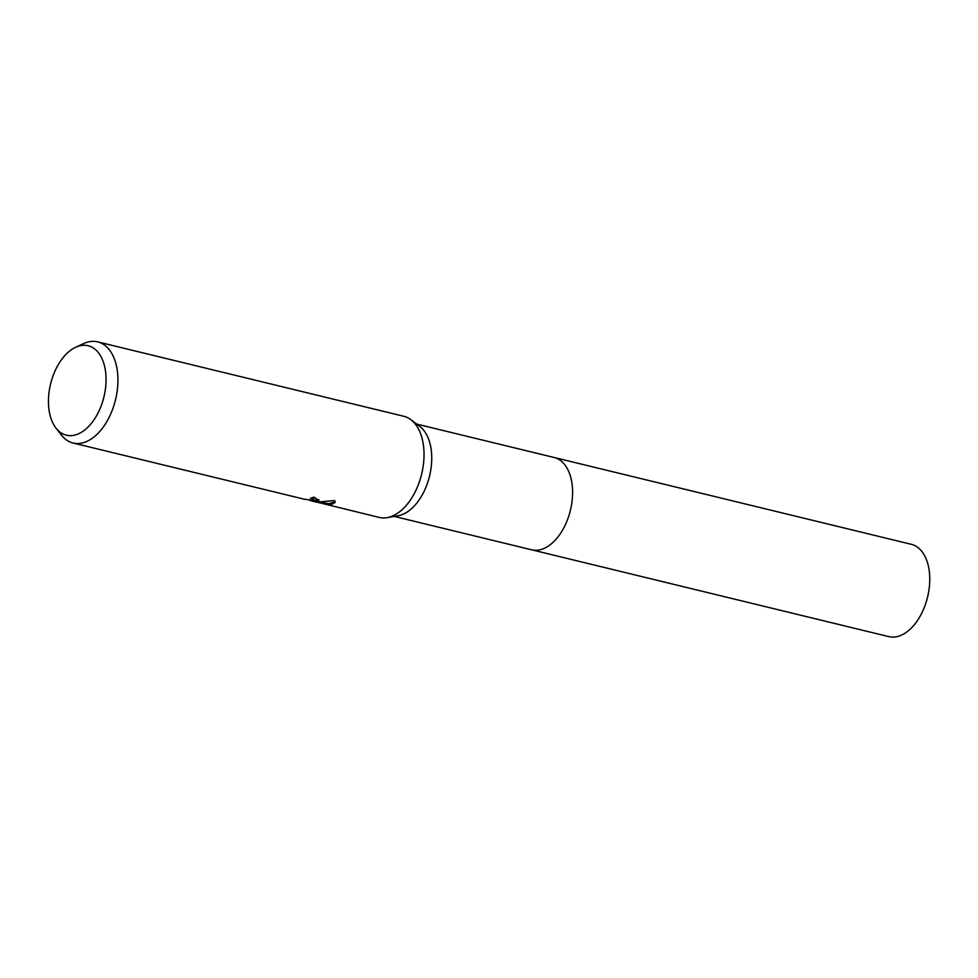 <?xml version="1.0" encoding="UTF-8"?>
<svg xmlns="http://www.w3.org/2000/svg" width="978" height="978" viewBox="0 0 978 978"><rect width="100%" height="100%" fill="white"/><g stroke="black" fill="none" stroke-linecap="round" stroke-linejoin="round"><path stroke-width="1.47" d="M553.695 457.386A47.506 28.325 103.7 0 1 554.11 457.484A47.506 28.325 103.7 0 1 571.286 506.249A47.506 28.325 103.7 0 1 536.665 550.272A47.506 28.325 103.7 0 1 531.665 549.807A47.506 28.325 103.7 0 1 531.25 549.709M75.636 347.276A46.027 27.445 103.7 0 1 83.277 345.295A46.027 27.445 103.7 0 1 105.416 388.999A46.027 27.445 103.7 0 1 71.223 435.638A46.027 27.445 103.7 0 1 55.99 428.095A46.027 27.445 103.7 0 1 50.587 383.987A46.027 27.445 103.7 0 1 75.636 347.276L83.546 343.608A52.042 31.027 103.7 0 1 92.189 341.371A52.042 31.027 103.7 0 1 97.666 341.872L403.755 416.273A52.042 31.027 103.7 0 1 410.87 419.684A52.042 31.027 103.7 0 1 421.616 474.171A52.042 31.027 103.7 0 1 387.056 517.643A52.042 31.027 103.7 0 1 384.647 517.912A52.042 31.027 103.7 0 1 379.171 517.411L309.329 500.259M97.666 341.872A52.042 31.027 103.7 0 1 116.48 395.283A52.042 31.027 103.7 0 1 78.558 443.511A52.042 31.027 103.7 0 1 73.081 443.01L303.962 499.122L312.691 500.418L313.498 499.941L312.74 499.11L310.344 498.267A52.042 31.027 -76.3 0 0 313.828 497.117L318.962 500.345L316.982 501.457L312.361 501.103L318.914 501.934L334.623 500.577L335.148 502.435L330.796 504.819L328.486 504.758L312.08 501.103M73.081 443.01A52.042 31.027 103.7 0 1 61.333 434.978L55.99 428.095M312.153 497.741L313.632 498.914L313.498 499.941M312.447 500.455L312.361 501.103M320.527 502.007L328.62 503.731L328.486 504.758M328.62 503.731L335.148 501.885M313.302 500.21L318.865 499.795M410.87 419.684L419.733 426.359A47.506 28.325 103.7 0 1 429.538 476.103A47.506 28.325 103.7 0 1 397.997 515.785L387.056 517.643M531.665 549.819A47.506 28.325 103.7 0 0 571.947 502.142A47.506 28.325 103.7 0 0 554.11 457.484L911.251 544.294A47.506 28.325 103.7 0 1 929.1 588.952A47.506 28.325 103.7 0 1 888.806 636.629L394.268 516.421M554.11 457.484L416.714 424.085"/></g></svg>
